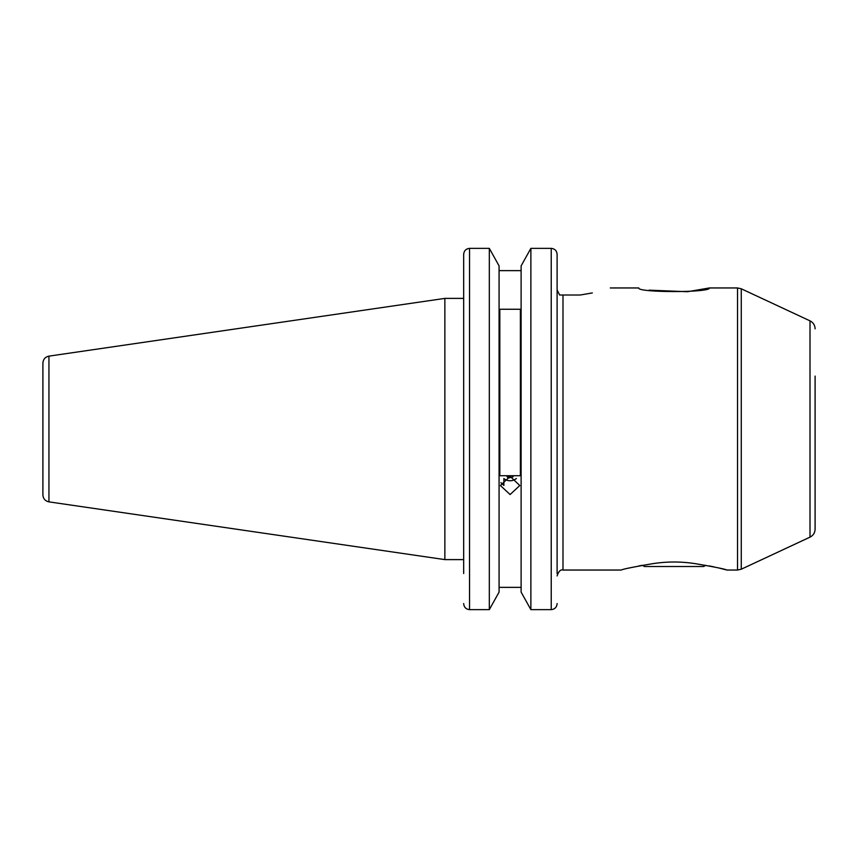 <?xml version="1.0" encoding="UTF-8"?>
<svg xmlns="http://www.w3.org/2000/svg" width="858" height="858" viewBox="0 0 858 858"><rect width="100%" height="100%" fill="white"/><g stroke="black" fill="none" stroke-linecap="round" stroke-linejoin="round"><path stroke-width="1.29" d="M557.11 289.907L559.63 295.013L562.987 295.013L559.63 295.013L557.11 289.907L557.11 254.44C556.81 250.793 554.858 248.766 551.233 248.359C554.847 248.766 556.81 250.793 557.11 254.44L557.11 573.53M463.674 573.53L463.674 254.44L463.674 298.391L444.862 298.391L444.862 559.609L48.938 501.866L48.938 356.134L444.862 298.391M499.077 265.894L489.317 248.359L499.077 265.894L499.077 592.106L489.317 609.641L469.551 609.641L489.317 609.641L499.077 592.106M521.117 592.106L521.117 265.894L530.877 248.359L551.233 248.359L551.233 609.641L530.877 609.641L521.117 592.106L530.877 609.641L551.233 609.641C554.847 609.234 556.81 607.207 557.11 603.56M530.877 609.641L530.877 248.359L521.117 265.894M48.938 501.866C45.206 501.029 43.19 498.702 42.9 494.894L42.9 363.106C43.19 359.298 45.206 356.971 48.938 356.134M503.882 479.204L503.882 485.435L500.89 482.657M649.098 290.154L687.569 291.72L709.319 287.956C711.486 292.75 636.615 292.75 638.802 287.956L610.295 287.956M718.489 567.899L726.951 570.044C725.364 569.165 715.819 567.213 698.294 564.167C682.174 561.293 666.023 561.293 649.828 564.167C632.378 567.192 622.822 569.154 621.171 570.044C622.715 569.176 632.271 567.224 649.828 564.167M815.1 328.839C814.95 325.182 813.255 322.522 810.006 320.849L810.006 537.151C813.255 535.478 814.95 532.818 815.1 529.161L815.1 376.104M592.331 292.932L580.265 295.013C619.54 286.4 619.54 286.4 580.265 295.013L562.987 295.013L562.987 570.044C560.617 569.326 558.655 571.289 557.11 575.922M510.102 494.54L500.407 485.531L510.102 476.319L519.798 485.531L510.102 494.54M638.802 565.948L642.363 565.304L644.465 566.516L703.657 566.516L705.748 565.304M709.266 565.937L714.274 566.945M520.388 309.255L520.388 475.729L499.817 475.729L499.817 309.255L520.388 309.255M463.674 254.44C463.974 250.793 465.926 248.766 469.551 248.359L489.317 248.359L489.317 609.641M499.077 270.635L521.117 270.635M521.117 587.365L499.077 587.365L521.117 587.365M463.674 603.56C463.974 607.207 465.937 609.234 469.551 609.641L469.551 248.359M42.9 482.346L42.9 429M503.828 478.517A9.459 8.891 180 0 0 516.366 478.517M508.494 476.447L508.494 478.056L513.116 476.78M508.494 478.056L507.078 476.78M726.951 570.044L737.526 570.044L737.526 287.956L741.258 288.781L741.258 569.219L810.006 537.151M463.674 559.609L444.862 559.609M810.006 320.849L741.258 288.781M737.526 287.956L709.319 287.956M621.171 570.044L562.987 570.044M737.526 570.044L741.258 569.219"/></g></svg>
